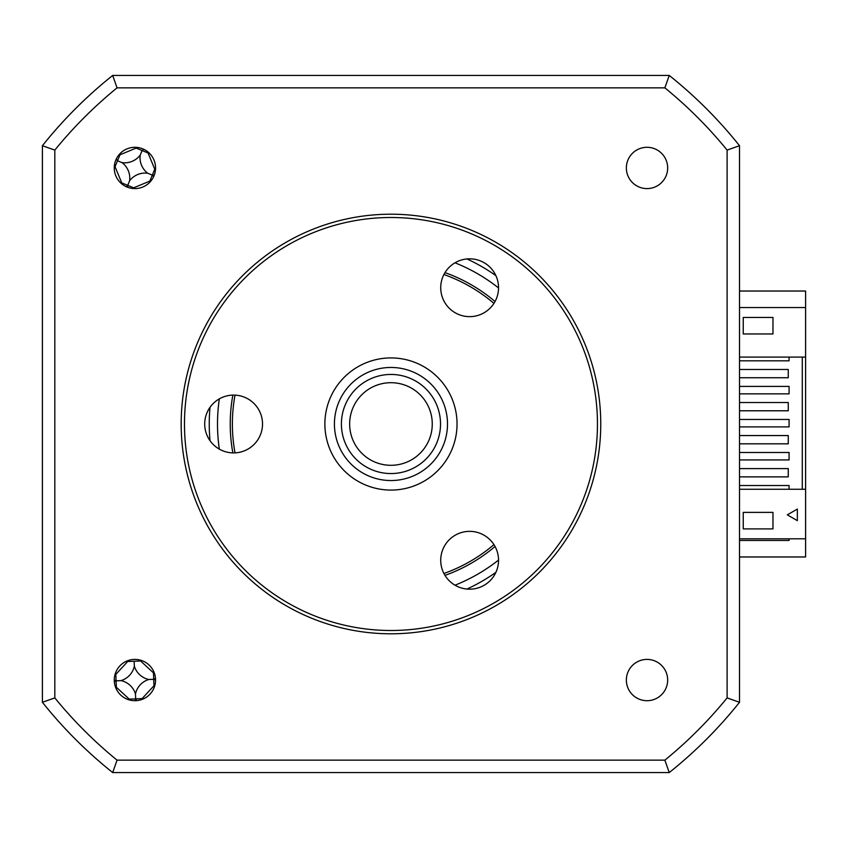 <?xml version="1.0" encoding="UTF-8"?>
<svg xmlns="http://www.w3.org/2000/svg" width="848" height="848" viewBox="0 0 848 848"><rect width="100%" height="100%" fill="white"/><g stroke="black" fill="none" stroke-linecap="round" stroke-linejoin="round"><path stroke-width="1.27" d="M805.6 291.023L739.52 291.023L739.52 199.428L739.52 357.093L805.6 357.093L805.6 291.023M789.085 538.809L789.085 540.462L739.52 540.462M739.52 556.977L805.6 556.977L805.6 489.254L739.52 489.254L739.52 648.572L739.52 556.977M615.531 75.44L166.388 75.44L615.531 75.44M42.4 199.428L42.4 145.708A446.027 446.027 0 0 1 112.678 75.44L108.586 78.747A446.027 446.027 0 0 0 45.707 141.627L42.4 145.708A446.027 446.027 0 0 1 112.678 75.44L669.252 75.44A446.027 446.027 0 0 1 739.52 145.708L736.223 141.627A446.027 446.027 0 0 0 673.333 78.747L669.252 75.44A446.027 446.027 0 0 1 739.52 145.708L739.52 702.292L727.107 697.904A433.604 433.604 0 0 1 664.864 760.147L117.056 760.147A433.604 433.604 0 0 1 54.813 697.904L54.813 150.096L42.4 145.708L42.4 702.292L54.813 697.904M493.939 303.393A158.587 158.587 0 0 0 443.928 274.519M235.023 395.126A158.587 158.587 0 0 0 235.023 452.874M443.928 573.481A158.587 158.587 0 0 0 493.939 544.607M444.988 575.379A160.738 160.738 0 0 0 495.041 546.483M495.041 301.517A160.738 160.738 0 0 0 444.988 272.621M210.018 407.294A181.716 181.716 0 0 0 210.018 440.706M134.906 700.702A20.649 20.649 0 0 0 155.555 680.054A20.649 20.649 0 0 0 134.906 659.405A20.649 20.649 0 0 0 114.257 680.054A20.649 20.649 0 0 0 134.906 700.702M134.906 188.595A20.649 20.649 0 0 0 155.555 167.946A20.649 20.649 0 0 0 134.906 147.298A20.649 20.649 0 0 0 114.257 167.946A20.649 20.649 0 0 0 134.906 188.595M647.013 188.595A20.649 20.649 0 0 0 667.662 167.946A20.649 20.649 0 0 0 647.013 147.298A20.649 20.649 0 0 0 626.365 167.946A20.649 20.649 0 0 0 647.013 188.595M647.013 700.702A20.649 20.649 0 0 0 667.662 680.054A20.649 20.649 0 0 0 647.013 659.405A20.649 20.649 0 0 0 626.365 680.054A20.649 20.649 0 0 0 647.013 700.702M739.52 476.862L788.258 476.862L788.258 468.605L739.52 468.605L739.52 489.254L739.52 476.862M739.52 443.822L788.258 443.822L788.258 435.565L739.52 435.565L739.52 468.605L739.52 443.822M739.52 410.782L788.258 410.782L788.258 402.524L739.52 402.524L739.52 435.565L739.52 410.782M739.52 377.742L788.258 377.742L788.258 369.484L739.52 369.484L739.52 402.524L739.52 377.742M805.6 307.538L739.52 307.538M743.24 333.964L743.24 317.449L772.973 317.449L772.973 333.964L743.24 333.964L772.973 333.964L772.973 317.449M789.085 357.093L789.085 360.813L739.52 360.813M739.52 386.423L789.085 386.423L789.085 393.854L739.52 393.854M739.52 419.453L789.085 419.453L789.085 426.894L739.52 426.894M739.52 452.493L789.085 452.493L789.085 459.934L739.52 459.934M739.52 485.533L789.085 485.533L789.085 489.254M739.52 357.093L739.52 369.484L739.52 357.093M802.293 357.093L802.293 489.254M743.24 512.383L772.973 512.383L772.973 528.898L743.24 528.898L743.24 512.383M797.343 509.076L797.343 520.64L787.326 514.853L797.343 509.076M805.6 538.809L739.52 538.809M805.6 357.093L805.6 489.254M664.864 760.147L669.252 772.56A446.027 446.027 0 0 0 739.52 702.292A446.027 446.027 0 0 1 669.252 772.56L112.678 772.56L117.056 760.147M54.813 150.096A433.604 433.604 0 0 1 117.056 87.853L664.864 87.853A433.604 433.604 0 0 1 727.107 150.096L739.52 145.708M727.107 150.096L727.107 697.904M112.678 772.56A446.027 446.027 0 0 1 42.4 702.292A446.027 446.027 0 0 0 112.678 772.56M117.056 87.853L112.678 75.44M664.864 87.853L669.252 75.44M466.972 589.053A181.716 181.716 0 0 0 495.9 572.358M495.9 275.642A181.716 181.716 0 0 0 466.972 258.947M232.85 395.104A160.738 160.738 0 0 0 232.85 452.896M136.486 147.361A112.858 31.111 -67.6 0 0 136.146 148.082L119.96 154.802A112.858 31.111 22.4 0 0 119.208 154.537M114.321 166.367A112.858 31.111 -157.6 0 0 115.042 166.717L121.762 182.892A112.858 31.111 -67.6 0 0 121.497 183.645M143.789 149.301L142.104 150.541L136.146 148.082M147.732 173.246A19.472 19.472 0 0 0 129.606 180.772A19.472 19.472 0 0 0 122.08 162.646A19.472 19.472 0 0 0 140.206 155.12A19.472 19.472 0 0 0 147.732 173.246L152.311 175.144L154.771 169.187L148.05 153A112.858 31.111 112.4 0 0 148.326 152.248M116.261 159.074L117.501 160.76L115.042 166.717M122.08 162.646L117.501 160.76L119.96 154.802M129.606 180.772L127.719 185.352L121.762 182.892M140.206 155.12L142.104 150.541L148.05 153M154.378 174.815L152.926 175.388L153.552 176.829M133.337 188.542A112.858 31.111 112.4 0 0 133.677 187.811L149.852 181.09A112.858 31.111 -157.6 0 0 150.605 181.366M155.502 169.526A112.858 31.111 22.4 0 0 154.771 169.187M128.037 187.419L127.465 185.966L126.034 186.592M127.465 185.966L127.719 185.352L133.677 187.811M152.311 175.144L149.852 181.09M142.104 699.409A112.858 31.111 87.7 0 0 142.104 698.604L153.986 685.725A112.858 31.111 177.7 0 0 154.781 685.661M154.262 672.856A112.858 31.111 -2.3 0 0 153.467 672.856L140.588 660.974A112.858 31.111 87.7 0 0 140.514 660.179M155.555 680.297L154.389 679.259L155.47 678.135M114.353 681.972L115.434 680.838L114.257 679.799M121.041 680.615A19.472 19.472 0 0 0 134.344 666.189A19.472 19.472 0 0 0 148.771 679.492A19.472 19.472 0 0 0 135.468 693.918A19.472 19.472 0 0 0 121.041 680.615L116.091 680.817L116.356 687.251L129.235 699.134A112.858 31.111 -92.3 0 0 129.299 699.929M135.468 693.918L135.669 698.869L129.235 699.134M148.771 679.492L153.721 679.29L153.986 685.725M154.389 679.259L153.721 679.29L153.467 672.856M134.344 666.189L134.143 661.239L140.588 660.974M134.143 661.239L127.709 661.493L115.837 674.372A112.858 31.111 -2.3 0 0 115.031 674.446M116.091 680.817L115.837 674.372M127.719 660.698A112.858 31.111 -92.3 0 0 127.709 661.493M115.551 687.251A112.858 31.111 177.7 0 0 116.356 687.251M136.825 700.607L135.701 699.526L134.662 700.702M135.701 699.526L135.669 698.869L142.104 698.604M386.529 382.936A41.298 41.298 0 0 0 349.895 428.431A41.298 41.298 0 0 0 395.391 465.064A41.298 41.298 0 0 0 432.024 419.569A41.298 41.298 0 0 0 386.529 382.936M396.281 473.269A49.555 49.555 0 0 1 341.691 429.321A49.555 49.555 0 0 1 385.649 374.731A49.555 49.555 0 0 1 440.229 418.679A49.555 49.555 0 0 1 396.281 473.269M384.897 367.788A56.54 56.54 0 0 0 334.748 430.063A56.54 56.54 0 0 0 397.023 480.212A56.54 56.54 0 0 0 447.172 417.937A56.54 56.54 0 0 0 384.897 367.788M398.051 489.699A66.08 66.08 0 0 1 325.261 431.091A66.08 66.08 0 0 1 383.868 358.301A66.08 66.08 0 0 1 456.659 416.909A66.08 66.08 0 0 1 398.051 489.699M469.633 258.82A28.906 28.906 0 0 1 498.539 287.737A28.906 28.906 0 0 1 469.633 316.643A28.906 28.906 0 0 1 440.727 287.737A28.906 28.906 0 0 1 469.633 258.82M390.96 217.501A206.499 206.499 0 0 0 184.472 424A206.499 206.499 0 0 0 390.96 630.499A206.499 206.499 0 0 0 597.458 424A206.499 206.499 0 0 0 390.96 217.501M390.96 633.795A209.795 209.795 0 0 1 181.165 424A209.795 209.795 0 0 1 390.96 214.205A209.795 209.795 0 0 1 600.755 424A209.795 209.795 0 0 1 390.96 633.795M469.633 531.357A28.906 28.906 0 0 1 498.539 560.263A28.906 28.906 0 0 1 469.633 589.18A28.906 28.906 0 0 1 440.727 560.263A28.906 28.906 0 0 1 469.633 531.357M233.613 395.094A28.906 28.906 0 0 1 262.52 424A28.906 28.906 0 0 1 233.613 452.906A28.906 28.906 0 0 1 204.707 424A28.906 28.906 0 0 1 233.613 395.094M219.335 398.857A173.458 173.458 0 0 0 219.335 449.143M455.005 585.194A173.458 173.458 0 0 0 498.539 560.062M498.539 287.938A173.458 173.458 0 0 0 455.005 262.806"/></g></svg>
